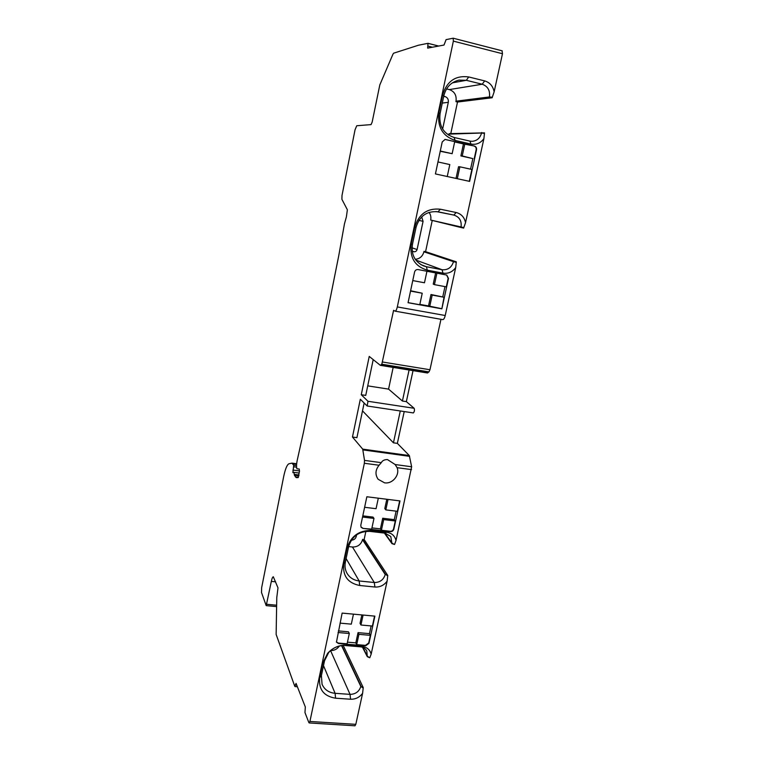 <?xml version="1.0" encoding="UTF-8"?>
<svg xmlns="http://www.w3.org/2000/svg" width="764" height="764" viewBox="0 0 764 764"><rect width="100%" height="100%" fill="white"/><g stroke="black" fill="none" stroke-linecap="round" stroke-linejoin="round"><path stroke-width="1.15" d="M261.66 587.65L283.654 476.688C285.278 468.953 287.044 464.646 288.964 463.777L291.972 463.137L293.71 465.266L292.879 472.61L293.968 472.544L294.426 475.303L296.27 477.605L298.132 477.596L299.459 471.331L299.221 469.01L296.967 468.809C296.346 467.205 296.403 464.464 297.158 460.606L303.556 431.727L338.758 255.663L344.478 223.795L346.398 216.833L347.372 209.775L341.9 199.318L342.005 195.441L355.05 129.765L356.75 125.745L371.056 124.608L372.173 122.039L379.813 84.909L392.982 54.129L393.632 53.194L418.424 45.238L428.002 43.319L427.659 48.113L444.008 45.047L446.09 39.623L453.195 38.21L453.358 41.122L397.318 306.927C396.678 309.621 395.933 311.024 395.093 311.149L393.594 310.327L381.809 364.227L380.319 365.307L369.232 356.435L361.267 394.73L367.99 401.281L367.159 405.99L360.322 399.257L352.462 437.027L362.709 449.127L364.514 460.396L364.352 463.271L309.917 721.464L309.21 722.945L308.857 722.591L304.979 712.602L305.313 706.958L296.06 683.408L294.77 686.292L276.138 634.435L276.778 597.553L277.991 587.869L273.311 576.763C272.605 576.954 271.946 578.491 271.335 581.394L266.197 605.632L261.508 592.511L261.66 587.65M354.954 725.79L355.814 724.339L362.604 693.292L363.244 687.6L343.237 645.504M369.766 657.785L367.312 656.677L366.787 650.947C365.459 648.521 363.311 647.146 360.35 646.812L362.012 646.478C366.901 647.118 369.948 649.677 371.161 654.146L369.766 657.785L367.408 656.247L362.881 647.414M365.88 531.343L364.142 539.479L387.768 575.454L387.119 581.165L371.161 654.146M394.53 544.503L391.98 543.643L390.757 536.452L384.98 533.138L386.794 532.241C391.741 533.052 394.807 535.812 396.01 540.52L394.53 544.503L392.075 543.194L384.808 533.119M364.514 460.396L381.274 462.659C382.439 460.52 384.54 459.508 387.558 459.622L395.16 464.541L411.634 466.775L396.01 540.52M411.634 466.775L409.313 455.564L397.356 443.368L404.213 411.557M413.162 412.856L413.334 412.932C414.441 411.748 414.718 410.201 414.155 408.282L406.352 401.635L402.418 401.033L388.57 389.115L393.164 367.427M413.028 370.645L406.352 401.635M427.315 372.928L428.976 371.896L429.96 369.747L440.962 319.304M442.614 319.572L442.795 319.629C443.76 319.533 444.562 318.158 445.221 315.513L455.697 267.601L456.318 261.851L425.577 251.662L432.147 220.872M463.805 227.596L463.7 228.092L460.94 227.51L461.055 227.003C461.809 220.853 459.422 216.88 453.873 215.085L456.137 212.507C461.236 213.844 464.369 217.215 465.543 222.62L463.805 227.596L430.686 220.051L460.94 227.51M448.697 135.228L449.098 133.652L484.51 132.879L483.908 138.637L465.543 222.62M450.779 133.595L457.512 102.042L492.197 97.744L492.312 97.219L489.428 96.952C490.23 90.524 487.833 86.284 482.227 84.231L484.682 80.908C489.848 82.474 493 86.103 494.146 91.804L492.312 97.219M502.063 50.835L502.473 53.738L494.146 91.804M381.274 462.659L379.059 465.247C375.305 469.984 375 474.664 378.142 479.286L384.578 482.829C392.515 484.185 400.145 474.941 397.079 467.673L395.16 464.541M387.119 581.165C383.996 585.339 379.928 587.296 374.914 587.019L359.72 585.491C347.801 583.094 342.482 575.808 343.771 563.641L347.037 548.16C350.848 536.156 359.013 530.254 371.514 530.464L386.794 532.241M346.923 645.208L343.065 645.504L346.923 645.208L362.012 646.478M344.316 645.16C337.726 645.58 332.168 648.302 327.632 653.344L322.847 662.827L319.705 677.735C318.502 689.414 323.783 696.233 335.568 698.201L350.571 699.232C355.527 699.356 359.529 697.379 362.604 693.292M342.138 613.1L336.456 642.142L338.481 643.498L365.669 645.8L368.945 643.403L374.885 616.137L342.138 613.1M362.976 528.421L390.499 531.629C392.19 531.658 393.298 530.856 393.823 529.223L399.992 500.917L366.854 496.753L360.78 525.346L361.133 527.313L362.976 528.421L371.676 529.118L373.978 518.422L362.547 517.047M362.508 410.879L393.441 442.814L397.356 443.368M364.142 403.058L356.912 437.657L352.462 437.027M367.723 385.868L388.57 389.115M373.204 359.615L365.736 395.408L361.267 394.73M483.908 138.637C480.537 143.183 476.23 144.988 470.987 144.062L455.115 140.423C442.671 136.164 437.266 126.929 438.88 112.728L442.652 94.86C446.921 81.156 455.602 75.187 468.714 76.954L484.682 80.908M455.697 267.601C452.403 272.032 448.162 273.884 442.986 273.159L427.305 270.16C415.014 266.474 409.628 257.831 411.147 244.241L414.766 227.08C418.892 213.882 427.429 207.932 440.37 209.221L456.137 212.507M441.859 308.828L448.487 278.43L446.778 275.069L418.07 269.558C416.304 269.406 415.148 270.227 414.585 272.003L408.062 302.716L441.859 308.828L444.037 297.253L430.982 294.512L428.518 305.944L441.544 308.675M474.358 146.029L445.087 139.42L442.213 141.942L435.423 173.925L469.631 181.393L476.526 149.754C476.765 147.853 476.039 146.612 474.358 146.029L463.462 143.938L460.883 155.913L472.849 158.606L462.23 155.952L464.827 143.928M446.558 88.92L449.318 89.589C454.494 91.46 456.729 95.319 456.022 101.182L489.313 97.467L492.197 97.744M456.022 101.182L489.428 96.952L489.313 97.467M455.927 101.66L457.512 102.042M443.722 96.235L444.934 96.531C447.532 97.448 448.649 99.387 448.306 102.319L442.633 129.04M481.664 132.516L481.549 133.031L484.395 133.394M470.987 144.062L469.908 141.111L472.028 141.33C476.927 140.91 480.098 138.141 481.549 133.031L449.003 134.12M469.908 141.111L454.093 137.472L455.115 140.423M438.88 112.728L440.074 113.549C438.67 125.802 443.34 133.776 454.093 137.472M440.074 113.549L443.827 95.777L442.652 94.86M468.714 76.954L466.327 80.306L459.002 80.115C451.085 82.044 446.023 87.268 443.827 95.777M452.393 82.837L466.327 80.306L482.227 84.231L449.318 89.589M429.062 212.373C430.686 214.646 431.23 217.215 430.686 220.051M425.577 251.662L423.915 251.805C422.635 256.351 419.751 258.853 415.272 259.311M421.69 216.909L423.065 221.35L417.087 249.532C416.581 251.146 415.53 251.881 413.935 251.738L412.226 251.404M456.318 261.851L453.596 261.183L453.491 261.67L456.213 262.348M424.01 251.356L453.596 261.183M442.986 273.159L442.041 269.73C447.819 270.217 451.629 267.534 453.491 261.67L423.915 251.805M415.788 260.046L442.041 269.73L426.427 266.731L427.305 270.16M411.147 244.241L412.464 244.318C411.07 254.565 414.766 261.756 423.552 265.91L426.427 266.731L420.935 264.659M412.464 244.318L416.065 227.252L414.766 227.08M440.37 209.221L438.03 211.8C426.914 210.778 419.589 215.925 416.065 227.252M437.887 211.771L453.873 215.085L435.938 211.513M444.982 286.615L442.795 296.69M446.615 275.011L448.162 278.306L446.3 286.863L434.439 284.638L436.922 273.149M430.982 294.512L432.185 295.066L429.712 306.536M432.185 295.066L444.037 297.253M408.081 302.63L419.77 304.74L422.234 293.233L410.535 291.084M428.518 305.944L419.847 304.378M422.234 293.233L410.602 290.759M412.77 280.579L424.478 282.776L426.942 271.249M435.642 272.901L433.226 284.122L434.439 284.638M454.656 141.923L463.462 143.938M440.226 151.272L452.145 153.688L454.723 141.617L444.934 139.43M474.014 146.029C475.695 146.612 476.411 147.853 476.173 149.754L474.234 158.654M460.883 155.913L462.23 155.952M456.022 178.423L458.543 166.724L459.88 166.81L471.885 169.465L469.297 181.326M472.849 158.606L470.548 169.178M459.88 166.81L457.311 178.709M447.246 176.513L449.805 164.575L437.963 161.949M452.145 153.688L440.284 151.014M409.084 370.005L402.418 401.033M400.279 410.975L393.441 442.814M384.359 533.062L391.98 543.643M364.142 539.479L362.537 539.718C360.971 544.646 357.609 547.072 352.452 547.014L348.642 546.585M351.392 540.138C353.894 540.072 355.518 538.849 356.253 536.471L356.597 534.838M387.768 575.454L385.333 574.089L387.663 575.903M362.623 539.308L385.333 574.089M374.914 587.019L374.284 582.512C379.87 582.531 383.518 579.866 385.237 574.538L362.537 539.718M352.452 547.014L374.284 582.512L359.156 580.965L359.72 585.491M343.771 563.641L345.376 562.065C344.574 566.067 345.099 569.763 346.932 573.153C349.606 577.679 353.684 580.287 359.156 580.965L346.111 558.57M345.376 562.065L348.623 546.652L347.037 548.16M371.514 530.464L369.766 531.372C358.965 531.2 351.917 536.29 348.623 546.652M369.766 531.372L384.98 533.138M362.499 647.27L367.312 656.677M339.331 646.038C337.22 649.114 334.326 650.622 330.669 650.556M363.244 687.6L360.828 686.435L363.158 688.03M341.833 645.599L360.923 686.005M350.571 699.232L350.046 694.371C355.566 694.237 359.156 691.592 360.828 686.435L341.565 645.628M330.573 650.641L350.046 694.371L335.1 693.311L335.568 698.201M319.705 677.735L321.405 675.605L322.055 684.248C324.433 689.644 328.787 692.671 335.1 693.311L323.506 665.635M321.405 675.605L324.528 660.774L322.847 662.827M343.065 645.504C337.382 645.876 332.579 648.225 328.663 652.58L324.528 660.774M345.328 645.551L360.35 646.812M340.018 623.128L351.316 624.14L353.455 614.151M361.859 614.934L360.045 623.328L360.942 625.009L372.402 626.041L374.561 616.109M360.942 625.009L363.091 615.049M368.716 642.963L370.368 635.342L369.451 633.642L358.039 632.64L355.823 642.877L356.702 644.625L365.45 645.36L368.716 642.963L368.945 643.403M371.132 625.926L369.451 633.642M358.039 632.64L358.927 634.349L356.702 644.625M358.927 634.349L370.368 635.342M336.37 641.932L338.271 643.068L347.104 643.813L349.31 633.509L338.022 632.516M355.823 642.877L347.458 642.171M349.31 633.509L348.46 631.799L338.356 630.911M396.115 511.145L394.262 519.635L382.716 518.25L380.415 528.889L371.944 527.895M380.415 528.889L381.398 530.254L390.251 531.286C391.942 531.314 393.049 530.512 393.565 528.879L393.823 529.223M362.738 528.077L361.038 527.15M373.978 518.422L373.013 517.085L362.795 515.862M364.619 507.286L376.06 508.69L378.314 498.195M386.813 499.264L384.798 508.585L385.801 509.884L397.395 511.297L399.667 500.869M385.801 509.884L388.055 499.417M394.262 519.635L395.294 520.972L393.565 528.879M382.716 518.25L383.7 519.587L381.398 530.254M383.7 519.587L395.294 520.972M295.343 476.898L298.428 477.299M298.867 475.876L294.426 475.303M294.274 474.387L298.991 474.998M292.946 470.07L299.498 470.92M296.585 467.167L293.672 466.794M293.71 465.266L296.537 465.639M296.604 464.302L292.851 463.805M266.77 604.295L276.606 605.212M275.642 581.824L271.335 581.394M295.735 685.05L296.728 685.117M309.917 721.464L355.814 724.339M411.519 469.612L397.079 467.673M379.059 465.247L364.352 463.271M409.638 456.347L362.976 449.91M362.709 449.127L409.313 455.564M367.99 401.281L414.155 408.282M380.778 365.221L427.83 372.851M428.976 371.896L381.809 364.227M382.707 362.041L429.96 369.747M397.318 306.927L445.221 315.513M502.473 53.738L453.358 41.122M432.405 47.225L428.088 46.126M428.069 43.367L438.641 46.05M443.626 96.713L444.934 96.531M448.306 102.319L442.28 103.083M413.935 251.738L412.197 251.136M423.065 221.35L418.892 220.357M412.035 247.842L417.087 249.532M355.652 535.535L356.253 536.471M293.739 472.343L299.24 473.05M292.134 463.156L296.652 463.758M276.578 606.597L266.197 605.632M297.368 686.74L295.057 686.578M309.21 722.945L355.04 725.8M367.159 405.99L413.334 412.932M427.477 372.985L380.462 365.364M395.093 311.149L442.795 319.629M502.225 50.844L453.195 38.21M428.002 43.319L438.689 46.041M328.663 652.58L327.632 653.344"/></g></svg>
